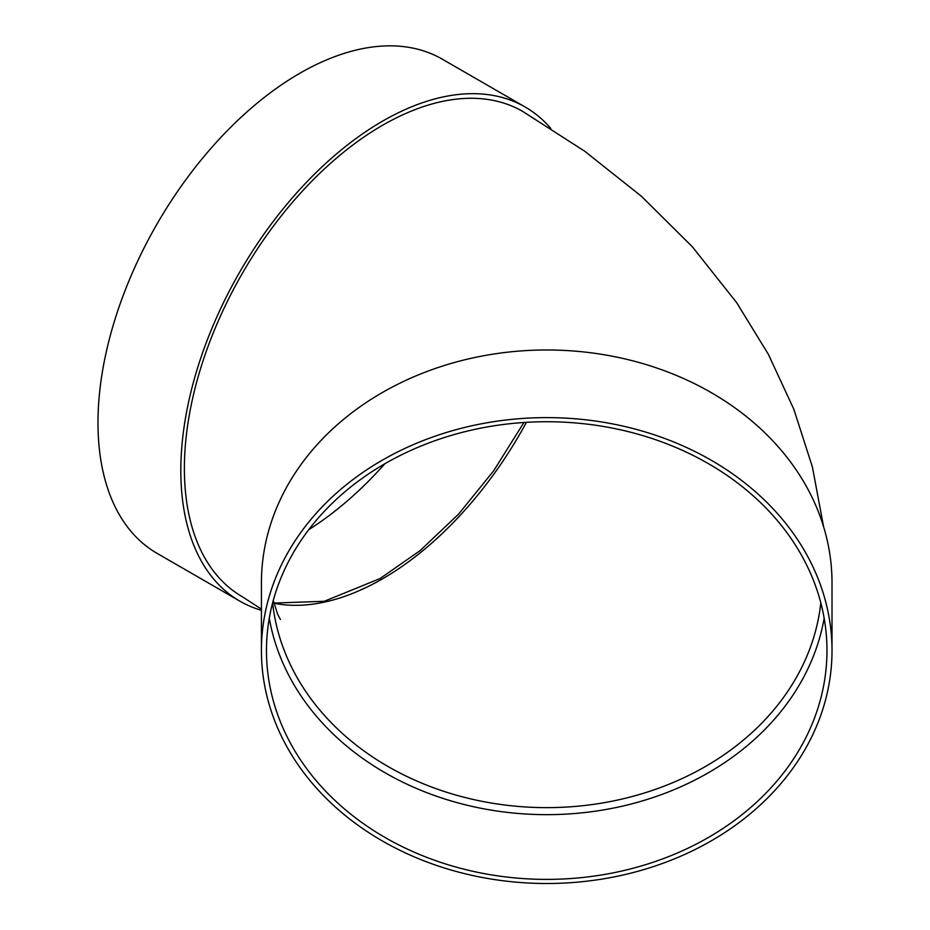 <?xml version="1.0" encoding="UTF-8"?>
<svg xmlns="http://www.w3.org/2000/svg" width="930" height="930" viewBox="0 0 930 930"><rect width="100%" height="100%" fill="white"/><g stroke="black" fill="none" stroke-linecap="round" stroke-linejoin="round"><path stroke-width="1.4" d="M824.154 618.194A280.244 228.827 -0 0 1 546.724 814.657A280.244 228.827 -0 0 1 269.281 618.194M261.423 650.558L261.423 582.924A285.289 232.942 -0 0 1 546.724 349.982A285.289 232.942 -0 0 1 832.013 582.924L832.013 650.558A285.289 232.942 -0 0 1 546.724 883.5A285.289 232.942 -0 0 1 261.423 650.558A285.289 232.942 -0 0 1 546.724 417.617A285.289 232.942 -0 0 1 832.013 650.558M823.573 526.694L812.413 467L793.836 409.258L768.343 354.26L736.607 302.587L692.362 246.776L641.433 196.288L584.645 151.183L522.672 111.402A280.244 161.808 120 0 0 306.714 186.488A280.244 161.808 120 0 0 184.384 468.511A280.244 161.808 120 0 0 242.428 596.804L261.423 609.138M261.423 610.312A285.289 164.715 -60 0 1 239.905 601.175A285.289 164.715 -60 0 1 239.905 271.746A285.289 164.715 -60 0 1 525.194 107.031A285.289 164.715 -60 0 1 550.769 128.398M239.905 601.175L157.077 553.35A285.289 164.715 -60 0 1 157.077 223.921A285.289 164.715 -60 0 1 442.366 59.206L525.194 107.031M384.857 463.756A280.244 161.808 -60 0 1 308.818 529.612M266.468 650.558A280.244 228.827 -0 0 1 546.724 421.732A280.244 228.827 -0 0 1 826.968 650.558A280.244 228.827 -0 0 1 546.724 879.385A280.244 228.827 -0 0 1 266.468 650.558M272.606 602.931A275.21 224.7 180 0 0 546.724 807.635A275.21 224.7 180 0 0 820.83 602.931M526.427 422.336A275.21 158.891 -60 0 1 382.555 578.809A275.21 158.891 -60 0 1 273.932 603.256M273.885 603.07L324.245 601.292L380.033 578.565L420.058 550.653L458.478 514.244L493.609 470.894L523.916 422.487M280.442 619.519L277.698 614.381L273.281 600.396"/></g></svg>
